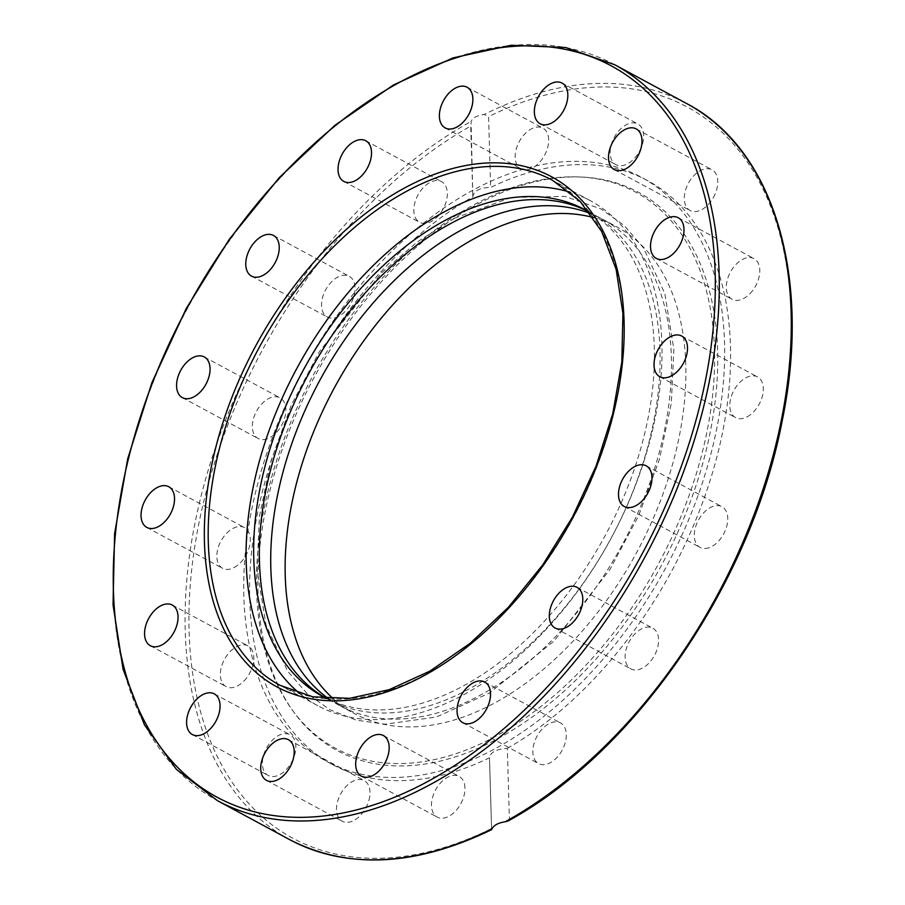 <?xml version="1.0" encoding="UTF-8"?>
<svg xmlns="http://www.w3.org/2000/svg" width="905" height="905" viewBox="0 0 905 905"><rect width="100%" height="100%" fill="white"/><g stroke="black" fill="none" stroke-linecap="round" stroke-linejoin="round"><path stroke-width="0.68" stroke-dasharray="4.53 3.39" d="M299.804 693.603A286.93 178.624 -61.7 0 0 317.825 705.719A286.93 178.624 -61.7 0 0 611.271 538.011A286.93 178.624 -61.7 0 0 590.309 200.672A286.93 178.624 -61.7 0 0 570.297 192.267M328.583 698.717A276.478 172.108 -61.7 0 0 339.839 705.719A276.478 172.108 -61.7 0 0 622.595 544.12A276.478 172.108 -61.7 0 0 602.402 219.078A276.478 172.108 -61.7 0 0 590.377 213.512M588.171 211.453A276.478 172.108 118.3 0 1 591.033 212.947A276.478 172.108 118.3 0 1 611.226 537.989A276.478 172.108 118.3 0 1 328.47 699.588A276.478 172.108 118.3 0 1 325.653 698.015M333.493 698.909A276.478 172.108 -61.7 0 0 354.24 713.491A276.478 172.108 -61.7 0 0 636.996 551.892A276.478 172.108 -61.7 0 0 616.803 226.85A276.478 172.108 -61.7 0 0 593.228 217.505M326.863 698.615A276.478 172.108 -61.7 0 0 605.536 534.923A276.478 172.108 -61.7 0 0 589.336 212.143M508.169 820.926L509.413 819.161L507.309 748.378C496.37 749.057 490.431 752.202 489.481 757.79L491.585 828.573A415.406 258.592 -61.7 0 1 189.088 631.543A415.406 258.592 -61.7 0 1 470.736 126.089L472.829 196.871L471.064 121.451C472.942 117.65 477.354 115.331 484.288 114.471A418.155 260.312 118.3 0 1 686.725 103.589M491.596 829.274L489.481 757.79A331.773 206.532 -61.7 0 1 332.531 764.612L326.603 761.41A331.773 206.532 -61.7 0 0 587.82 675.99A331.773 206.532 -61.7 0 0 724.532 342.497A331.773 206.532 -61.7 0 0 641.679 177.437A331.773 206.532 -61.7 0 0 302.372 371.355A331.773 206.532 -61.7 0 0 326.603 761.41M507.309 748.378A331.773 206.532 -61.7 0 0 730.459 345.699A331.773 206.532 -61.7 0 0 647.607 180.638A331.773 206.532 -61.7 0 0 490.657 187.459L488.564 116.677L484.288 114.471M332.531 764.612A331.773 206.532 -61.7 0 1 261.839 493.825A331.773 206.532 -61.7 0 1 472.829 196.871C473.768 190.785 479.707 187.652 490.657 187.459M291.365 762.677A23.111 14.39 -61.7 0 0 290.086 734.769A23.111 14.39 -61.7 0 0 266.862 747.53A23.111 14.39 -61.7 0 0 268.151 775.449A23.111 14.39 -61.7 0 0 291.365 762.677M368.946 800.246A23.111 14.39 -61.7 0 0 364.229 780.596A23.111 14.39 -61.7 0 0 337.565 801.615A23.111 14.39 -61.7 0 0 342.282 821.265A23.111 14.39 -61.7 0 0 368.946 800.246M464.966 787.938A23.111 14.39 -61.7 0 0 459.197 776.433A23.111 14.39 -61.7 0 0 441.007 782.384A23.111 14.39 -61.7 0 0 431.481 805.62A23.111 14.39 -61.7 0 0 437.251 817.113A23.111 14.39 -61.7 0 0 455.453 811.163A23.111 14.39 -61.7 0 0 464.966 787.938M415.327 217.63A23.111 14.39 -61.7 0 0 419.603 222.313A23.111 14.39 -61.7 0 0 440.611 212.98A23.111 14.39 -61.7 0 0 445.826 186.328A23.111 14.39 -61.7 0 0 441.55 181.645A23.111 14.39 -61.7 0 0 420.542 190.966A23.111 14.39 -61.7 0 0 415.327 217.63M326.863 316.761A23.111 14.39 -61.7 0 0 327.316 317.022A23.111 14.39 -61.7 0 0 350.744 303.888A23.111 14.39 -61.7 0 0 349.726 276.613A23.111 14.39 -61.7 0 0 349.251 276.342A23.111 14.39 -61.7 0 0 325.834 289.498A23.111 14.39 -61.7 0 0 326.863 316.761M263.242 439.626A23.111 14.39 -61.7 0 0 283.525 421.3A23.111 14.39 -61.7 0 0 280.086 397.838A23.111 14.39 -61.7 0 0 274.984 396.741A23.111 14.39 -61.7 0 0 254.712 415.056A23.111 14.39 -61.7 0 0 258.14 438.518A23.111 14.39 -61.7 0 0 263.242 439.626M244.033 680.956A23.111 14.39 -61.7 0 0 248.061 645.932A23.111 14.39 -61.7 0 0 230.142 651.6A23.111 14.39 -61.7 0 0 226.114 686.612A23.111 14.39 -61.7 0 0 244.033 680.956M234.157 567.514A23.111 14.39 -61.7 0 0 249.373 546.88A23.111 14.39 -61.7 0 0 244.554 527.626A23.111 14.39 -61.7 0 0 233.004 528.418A23.111 14.39 -61.7 0 0 217.788 549.041A23.111 14.39 -61.7 0 0 222.607 568.306A23.111 14.39 -61.7 0 0 234.157 567.514M534.323 758.922A23.111 14.39 -61.7 0 0 538.588 763.605A23.111 14.39 -61.7 0 0 559.595 754.284A23.111 14.39 -61.7 0 0 564.811 727.62A23.111 14.39 -61.7 0 0 560.534 722.937A23.111 14.39 -61.7 0 0 539.538 732.258A23.111 14.39 -61.7 0 0 534.323 758.922M630.423 668.637A23.111 14.39 -61.7 0 0 630.887 668.908A23.111 14.39 -61.7 0 0 654.315 655.752A23.111 14.39 -61.7 0 0 653.274 628.489A23.111 14.39 -61.7 0 0 652.822 628.217A23.111 14.39 -61.7 0 0 629.394 641.362A23.111 14.39 -61.7 0 0 630.423 668.637M705.153 548.509A23.111 14.39 -61.7 0 0 725.425 530.183A23.111 14.39 -61.7 0 0 721.998 506.732A23.111 14.39 -61.7 0 0 716.896 505.624A23.111 14.39 -61.7 0 0 696.612 523.95A23.111 14.39 -61.7 0 0 700.051 547.412A23.111 14.39 -61.7 0 0 705.153 548.509M747.145 416.832A23.111 14.39 -61.7 0 0 762.361 396.209A23.111 14.39 -61.7 0 0 757.53 376.944A23.111 14.39 -61.7 0 0 745.98 377.736A23.111 14.39 -61.7 0 0 730.765 398.358A23.111 14.39 -61.7 0 0 735.584 417.624A23.111 14.39 -61.7 0 0 747.145 416.832M749.996 293.65A23.111 14.39 -61.7 0 0 754.023 258.638A23.111 14.39 -61.7 0 0 736.104 264.294A23.111 14.39 -61.7 0 0 732.077 299.306A23.111 14.39 -61.7 0 0 749.996 293.65M713.276 197.709A23.111 14.39 -61.7 0 0 711.986 169.801A23.111 14.39 -61.7 0 0 688.773 182.572A23.111 14.39 -61.7 0 0 690.051 210.48A23.111 14.39 -61.7 0 0 713.276 197.709M642.573 143.635A23.111 14.39 -61.7 0 0 637.855 123.974A23.111 14.39 -61.7 0 0 611.192 145.004A23.111 14.39 -61.7 0 0 615.909 164.653A23.111 14.39 -61.7 0 0 642.573 143.635M548.656 139.63A23.111 14.39 -61.7 0 0 542.887 128.137A23.111 14.39 -61.7 0 0 524.696 134.087A23.111 14.39 -61.7 0 0 515.171 157.312A23.111 14.39 -61.7 0 0 520.941 168.805A23.111 14.39 -61.7 0 0 539.131 162.866A23.111 14.39 -61.7 0 0 548.656 139.63M717.62 350.054A317.191 197.46 -61.7 0 0 581.644 177.052A317.191 197.46 -61.7 0 0 314.012 377.634A317.191 197.46 -61.7 0 0 293.322 711.454A317.191 197.46 -61.7 0 0 555.489 698.728A317.191 197.46 -61.7 0 0 717.62 350.054M714.475 349.285A315.992 196.713 -61.7 0 0 579.019 176.939A315.992 196.713 -61.7 0 0 312.406 376.763A315.992 196.713 -61.7 0 0 291.783 709.316A315.992 196.713 -61.7 0 0 552.966 696.635A315.992 196.713 -61.7 0 0 714.475 349.285M590.309 200.672L552.412 180.231A286.93 178.624 118.3 0 1 573.374 517.57A286.93 178.624 118.3 0 1 279.928 685.277L317.825 705.719M289.623 839.614A418.155 260.312 118.3 0 1 201.261 495.363A418.155 260.312 118.3 0 1 471.064 121.451M614.733 64.741A418.155 260.312 -61.7 0 0 399.071 82.604A418.155 260.312 -61.7 0 0 129.257 456.516A418.155 260.312 -61.7 0 0 217.619 800.767M509.413 819.161A415.406 258.592 -61.7 0 0 791.061 313.707A415.406 258.592 -61.7 0 0 488.564 116.677M454.638 218.162L511.201 197.494L564.878 196.396L601.033 208.965L624.088 225.447L643.217 247.495L664.824 293.514L673.874 349.466L671.329 403.2L659.394 459.446L638.625 515.703L609.981 569.415L554.346 640.774L489.334 693.094L436.538 716.964L385.191 724.215L356.287 720.154L329.906 709.746L306.852 693.287L287.722 671.261L266.104 625.332L257.02 569.471L259.43 516.359L271.048 460.724L291.331 405.033L319.352 351.74L381.537 272.858L417.273 241.952L454.638 218.162M339.839 705.719L354.24 713.491M602.402 219.078L616.803 226.85M322.791 696.522L328.47 699.588M585.354 209.881L591.033 212.947M647.607 180.638L641.679 177.437M214.293 693.875L290.086 734.769M192.346 734.555L268.14 775.438M288.435 739.702L364.229 780.596M266.489 780.382L342.282 821.265M383.403 735.55L459.197 776.433M361.457 776.219L437.251 817.113M484.752 682.042L560.534 722.937M462.806 722.71L538.588 763.605M577.028 587.334L652.822 628.217M555.082 628.002L630.875 668.897M624.258 506.506L700.051 547.401M646.204 465.837L721.998 506.732M659.79 376.729L735.584 417.624M681.737 336.049L757.53 376.944M656.283 258.423L732.077 299.306M678.23 217.743L754.023 258.638M614.257 169.586L690.051 210.48M636.204 128.917L711.997 169.801M540.115 123.759L615.909 164.653M562.062 83.09L637.855 123.974M445.147 127.922L520.941 168.805M467.093 87.242L542.887 128.137M343.81 181.419L419.603 222.313M365.756 140.75L441.55 181.645M251.522 276.138L327.316 317.022M273.468 235.458L349.262 276.353M204.292 356.955L280.086 397.849M182.346 397.623L258.14 438.518M172.267 605.049L248.061 645.932M150.332 645.717L226.114 686.612M168.76 486.732L244.554 527.626M146.814 527.411L222.607 568.306M291.783 709.316L293.322 711.454M579.019 176.939L581.644 177.052"/><path stroke-width="1.36" d="M570.297 192.267A286.93 178.624 -61.7 0 0 446.866 210.48A286.93 178.624 -61.7 0 0 262.495 450.452A286.93 178.624 -61.7 0 0 299.804 693.603M157.21 487.524A23.111 14.39 118.3 0 1 168.76 486.732A23.111 14.39 118.3 0 1 170.445 513.904A23.111 14.39 118.3 0 1 146.814 527.411A23.111 14.39 118.3 0 1 141.995 508.146A23.111 14.39 118.3 0 1 157.21 487.524M154.359 610.705A23.111 14.39 118.3 0 1 172.267 605.049A23.111 14.39 118.3 0 1 173.964 632.21A23.111 14.39 118.3 0 1 150.332 645.717A23.111 14.39 118.3 0 1 154.359 610.705M199.191 355.846A23.111 14.39 118.3 0 1 204.292 356.955A23.111 14.39 118.3 0 1 205.989 384.116A23.111 14.39 118.3 0 1 182.357 397.634A23.111 14.39 118.3 0 1 178.919 374.172A23.111 14.39 118.3 0 1 199.191 355.846M273.932 235.719A23.111 14.39 118.3 0 1 274.962 262.993A23.111 14.39 118.3 0 1 251.545 276.138A23.111 14.39 118.3 0 1 249.837 248.977A23.111 14.39 118.3 0 1 273.468 235.458A23.111 14.39 118.3 0 1 273.932 235.719M370.032 145.434A23.111 14.39 118.3 0 1 364.806 172.097A23.111 14.39 118.3 0 1 343.798 181.419A23.111 14.39 118.3 0 1 342.124 154.246A23.111 14.39 118.3 0 1 365.756 140.75A23.111 14.39 118.3 0 1 370.032 145.434M472.863 98.736A23.111 14.39 118.3 0 1 463.349 121.971A23.111 14.39 118.3 0 1 445.147 127.922A23.111 14.39 118.3 0 1 443.461 100.749A23.111 14.39 118.3 0 1 467.093 87.242A23.111 14.39 118.3 0 1 472.863 98.736M566.779 102.74A23.111 14.39 118.3 0 1 540.115 123.759A23.111 14.39 118.3 0 1 538.43 96.597A23.111 14.39 118.3 0 1 562.062 83.09A23.111 14.39 118.3 0 1 566.779 102.74M637.482 156.825A23.111 14.39 118.3 0 1 614.269 169.586A23.111 14.39 118.3 0 1 612.572 142.424A23.111 14.39 118.3 0 1 636.204 128.906A23.111 14.39 118.3 0 1 637.482 156.825M674.202 252.755A23.111 14.39 118.3 0 1 656.283 258.423A23.111 14.39 118.3 0 1 654.598 231.25A23.111 14.39 118.3 0 1 678.23 217.743A23.111 14.39 118.3 0 1 674.202 252.755M671.352 375.937A23.111 14.39 118.3 0 1 659.79 376.729A23.111 14.39 118.3 0 1 658.105 349.556A23.111 14.39 118.3 0 1 681.748 336.06A23.111 14.39 118.3 0 1 686.567 355.314A23.111 14.39 118.3 0 1 671.352 375.937M629.36 507.615A23.111 14.39 118.3 0 1 624.258 506.517A23.111 14.39 118.3 0 1 622.572 479.345A23.111 14.39 118.3 0 1 646.204 465.837A23.111 14.39 118.3 0 1 649.632 489.288A23.111 14.39 118.3 0 1 629.36 507.615M554.629 627.742A23.111 14.39 118.3 0 1 553.589 600.479A23.111 14.39 118.3 0 1 577.017 587.322A23.111 14.39 118.3 0 1 578.725 614.484A23.111 14.39 118.3 0 1 555.082 628.002A23.111 14.39 118.3 0 1 554.629 627.742M458.53 718.027A23.111 14.39 118.3 0 1 463.745 691.363A23.111 14.39 118.3 0 1 484.752 682.042A23.111 14.39 118.3 0 1 486.438 709.215A23.111 14.39 118.3 0 1 462.806 722.71A23.111 14.39 118.3 0 1 458.53 718.027M355.688 764.725A23.111 14.39 118.3 0 1 365.213 741.5A23.111 14.39 118.3 0 1 383.403 735.539A23.111 14.39 118.3 0 1 385.1 762.711A23.111 14.39 118.3 0 1 361.457 776.219A23.111 14.39 118.3 0 1 355.688 764.725M261.771 760.72A23.111 14.39 118.3 0 1 288.435 739.702A23.111 14.39 118.3 0 1 290.132 766.863A23.111 14.39 118.3 0 1 266.5 780.382A23.111 14.39 118.3 0 1 261.771 760.72M191.079 706.647A23.111 14.39 118.3 0 1 214.293 693.875A23.111 14.39 118.3 0 1 215.99 721.036A23.111 14.39 118.3 0 1 192.358 734.555A23.111 14.39 118.3 0 1 191.079 706.647M590.377 213.512A276.478 172.108 -61.7 0 0 464.186 228.524A276.478 172.108 -61.7 0 0 284.837 465.453A276.478 172.108 -61.7 0 0 328.583 698.717M325.653 698.015A276.478 172.108 118.3 0 1 271.398 466.776A276.478 172.108 118.3 0 1 452.817 222.392A276.478 172.108 118.3 0 1 588.171 211.453M593.228 217.505A276.478 172.108 -61.7 0 0 478.575 236.296A276.478 172.108 -61.7 0 0 301.942 464.242A276.478 172.108 -61.7 0 0 333.493 698.909M589.336 212.143A276.478 172.108 -61.7 0 0 585.354 209.881A276.478 172.108 -61.7 0 0 447.127 219.327A276.478 172.108 -61.7 0 0 265.075 466.12A276.478 172.108 -61.7 0 0 322.791 696.522A276.478 172.108 -61.7 0 0 326.863 698.615M491.585 828.573L492.06 828.731C493.949 825.156 498.35 822.826 505.284 821.751L508.169 820.926C635.638 751.682 751.648 582.164 782.192 420.768C812.023 277.168 773.854 148.793 686.725 103.589A418.155 260.312 118.3 0 1 775.099 447.839A418.155 260.312 118.3 0 1 505.284 821.751M408.97 190.039A286.93 178.624 118.3 0 1 552.412 180.231L580.105 201.363L601.61 231.386L616.09 269.192L622.923 313.379L621.803 362.204L612.742 413.766L596.078 466.064L572.458 517.072L542.796 564.822L508.225 607.47L470.102 643.353L429.92 671.103L389.24 689.644L349.692 698.309L312.791 696.816L279.928 685.277A286.93 178.624 118.3 0 1 220.039 446.154A286.93 178.624 118.3 0 1 408.97 190.039M407.001 186.69A289.679 180.333 -61.7 0 0 236.137 650.231A289.679 180.333 -61.7 0 0 599.687 458.281A289.679 180.333 -61.7 0 0 407.001 186.69M424.705 783.13A415.406 258.592 118.3 0 1 148.397 393.664A415.406 258.592 118.3 0 1 669.723 118.408A415.406 258.592 118.3 0 1 424.705 783.13M492.06 828.731A418.155 260.312 118.3 0 1 289.623 839.614C348.199 869.728 415.542 866.413 491.653 829.647M426.674 786.479A418.155 260.312 -61.7 0 0 702.009 413.223A418.155 260.312 -61.7 0 0 614.733 64.741L565.817 47.546L511.212 45.25L453.054 57.886L393.562 84.912L334.974 125.263L279.498 177.403L229.259 239.316L186.17 308.639L151.893 382.713L127.718 458.711L114.596 533.701L113.035 604.845L123.114 669.406L144.495 724.95L176.396 769.329L217.619 800.767A418.155 260.312 -61.7 0 0 426.674 786.479M217.619 800.767L289.623 839.614M614.733 64.741L686.725 103.589"/></g></svg>
